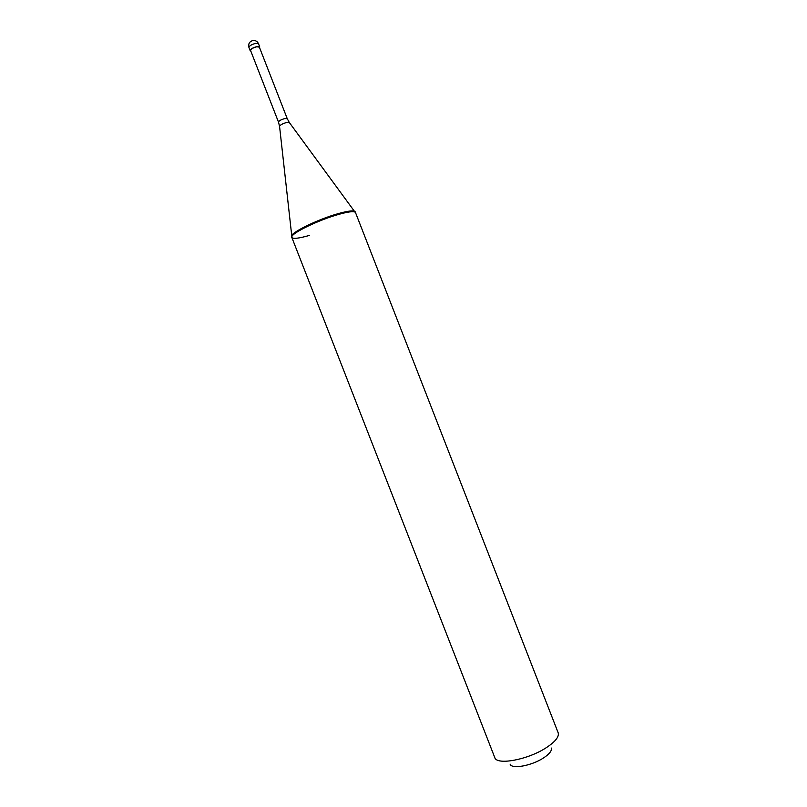 <?xml version="1.0" encoding="UTF-8"?>
<svg xmlns="http://www.w3.org/2000/svg" width="807" height="807" viewBox="0 0 807 807"><rect width="100%" height="100%" fill="white"/><g stroke="black" fill="none" stroke-linecap="round" stroke-linejoin="round"><path stroke-width="1.21" d="M259.592 47.734L259.753 46.967L256.919 46.584C252.773 47.704 250.523 49.076 250.19 50.7L250.826 51.144M287.252 118.679L259.36 47.129L256.757 46.776C252.954 47.795 250.896 49.056 250.594 50.548L278.496 122.089C278.899 120.848 280.977 119.678 284.75 118.568L287.252 118.679L289.269 122.432L286.596 122.493C282.793 123.582 280.443 124.823 279.545 126.225L291.72 235.513M355.201 211.807L355.504 212.604L354.989 212.08C352.931 211.152 347.514 211.918 338.718 214.38L338.405 213.573L338.718 214.38C319.34 219.746 292.437 232.648 291.852 236.693L291.821 237.429L291.519 236.643C288.946 233.505 317.494 219.343 338.405 213.573C348.594 210.748 354.192 210.163 355.201 211.807L558.162 732.776C559.312 736.67 555.428 741.593 546.51 747.534C528.202 759.75 496.567 765.611 494.741 757.501L494.741 757.48M551.322 748.049C552.028 750.692 549.486 753.94 543.716 757.813C531.934 765.742 511.557 769.464 510.115 764.118M309.464 235.402C298.923 238.418 293.042 239.094 291.821 237.429M248.949 47.502C248.082 43.618 249.575 41.268 253.408 40.451C255.809 40.461 257.504 41.571 258.512 43.77L255.668 43.376C251.522 44.486 249.272 45.858 248.949 47.502L250.19 50.7M289.41 122.624L354.293 211.121M279.575 126.467L278.496 122.089M258.512 43.77L259.753 46.967M291.519 236.643L494.741 757.501"/></g></svg>
